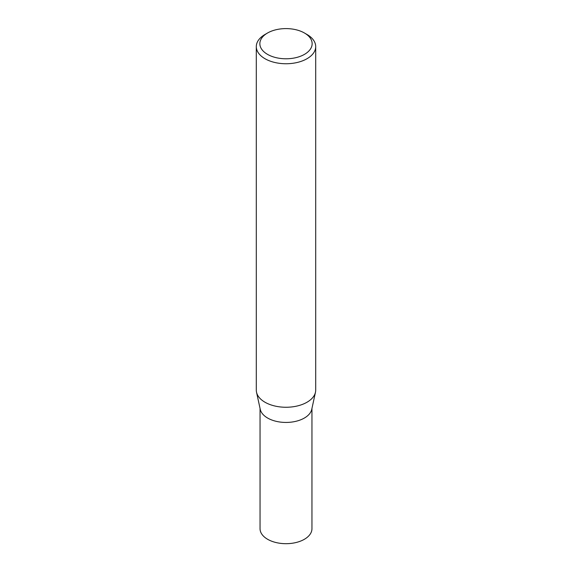 <?xml version="1.0" encoding="UTF-8"?>
<svg xmlns="http://www.w3.org/2000/svg" width="572" height="572" viewBox="0 0 572 572"><rect width="100%" height="100%" fill="white"/><g stroke="black" fill="none" stroke-linecap="round" stroke-linejoin="round"><path stroke-width="0.86" d="M315.701 46.597L315.701 390.111A29.701 17.146 180 0 1 315.472 392.249L311.754 409.316A25.954 14.986 180 0 1 294.416 421.628A25.954 14.986 180 0 1 267.646 418.046A25.954 14.986 180 0 1 260.246 409.316L256.528 392.249A29.701 17.146 180 0 1 256.299 390.111L256.299 46.597A29.701 17.146 180 0 1 265 34.477L267.517 33.019A26.133 15.087 0 0 0 267.517 54.361A26.133 15.087 0 0 0 304.483 54.361A26.133 15.087 0 0 0 304.483 33.019L307 34.477A29.701 17.146 180 0 1 315.701 46.597A29.701 17.146 180 0 1 297.368 62.441A29.701 17.146 180 0 1 265 58.723A29.701 17.146 180 0 1 256.299 46.597M311.954 408.387L311.954 528.7A25.954 14.986 180 0 1 295.931 542.549A25.954 14.986 180 0 1 267.646 539.296A25.954 14.986 180 0 1 260.046 528.7L260.046 408.387M315.472 392.249A29.701 17.146 180 0 1 295.631 406.334A29.701 17.146 180 0 1 265 402.238A29.701 17.146 180 0 1 256.528 392.249M307 34.477L304.483 33.019A26.133 15.087 0 0 0 267.517 33.019"/></g></svg>
